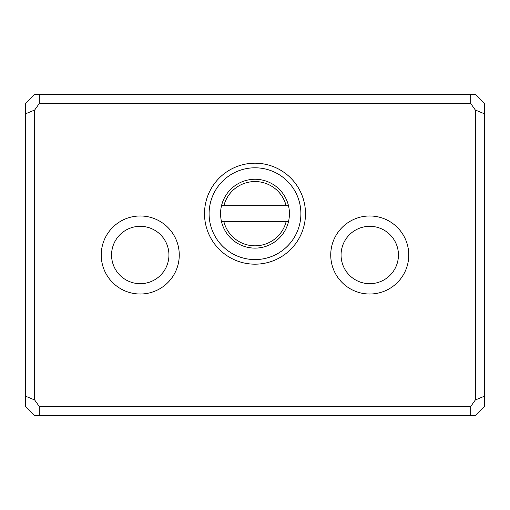 <?xml version="1.0" encoding="UTF-8"?>
<svg xmlns="http://www.w3.org/2000/svg" width="510" height="510" viewBox="0 0 510 510"><rect width="100%" height="100%" fill="white"/><g stroke="black" fill="none" stroke-linecap="round" stroke-linejoin="round"><path stroke-width="0.76" d="M223.89 221.722L288.475 221.722A34.425 34.425 0 0 1 221.525 221.722L223.89 221.722A32.13 32.13 0 0 0 286.11 221.722L288.475 221.722A34.425 34.425 0 0 0 288.475 205.657L286.11 205.657A32.13 32.13 0 0 0 223.89 205.657L288.475 205.657A34.425 34.425 0 0 0 220.575 213.69A34.425 34.425 0 0 0 221.525 221.722L223.89 221.722M223.89 205.657L221.525 205.657L223.89 205.657M39.27 415.65L34.68 415.65L25.5 406.47L25.5 103.53L34.68 94.35L475.32 94.35L484.5 103.53L484.5 406.47L475.32 415.65L39.27 415.65L39.27 406.47L470.73 406.47L475.32 399.98L475.32 110.02L470.73 103.53L39.27 103.53L34.68 110.02L34.68 399.98L39.27 406.47M204.51 213.69A50.49 50.49 0 0 1 280.245 169.964A50.49 50.49 0 0 1 280.245 257.416A50.49 50.49 0 0 1 204.51 213.69M330.735 255A39.015 39.015 0 0 1 389.257 221.212A39.015 39.015 0 0 1 389.257 288.787A39.015 39.015 0 0 1 330.735 255M101.235 255A39.015 39.015 0 0 1 159.757 221.212A39.015 39.015 0 0 1 159.757 288.787A39.015 39.015 0 0 1 101.235 255M168.848 257.295A28.687 28.687 0 0 0 141.398 226.338A28.687 28.687 0 0 0 111.562 255A28.687 28.687 0 0 0 139.102 283.662A28.687 28.687 0 0 0 168.848 257.295M398.348 257.295A28.687 28.687 0 0 0 370.897 226.338A28.687 28.687 0 0 0 341.062 255A28.687 28.687 0 0 0 368.603 283.662A28.687 28.687 0 0 0 398.348 257.295M209.1 213.69A45.9 45.9 0 0 0 277.95 253.438A45.9 45.9 0 0 0 277.95 173.942A45.9 45.9 0 0 0 209.1 213.69M470.73 415.65L470.73 406.47M39.27 94.35L39.27 103.53M470.73 103.53L470.73 94.35M25.5 113.826L34.68 110.02M34.68 399.98L25.5 396.174M475.32 110.02L484.5 113.826M484.5 396.174L475.32 399.98"/></g></svg>
